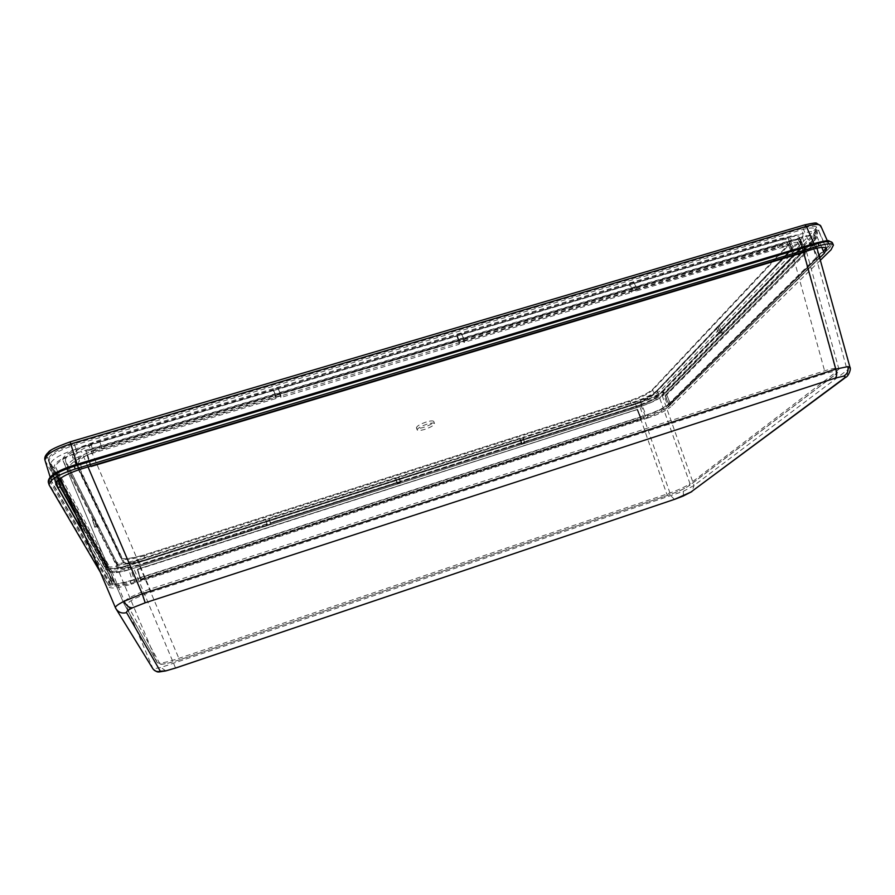 <?xml version="1.0" encoding="UTF-8"?>
<svg xmlns="http://www.w3.org/2000/svg" width="895" height="895" viewBox="0 0 895 895"><rect width="100%" height="100%" fill="white"/><g stroke="black" fill="none" stroke-linecap="round" stroke-linejoin="round"><path stroke-width="0.67" stroke-dasharray="4.47 3.36" d="M849.97 367.286L847.218 370.161L694.061 485.448L683.31 491.344L160.955 667.446C155.931 668.576 153.067 668.71 152.385 667.849L115.5 607.85L55.96 467.738C53.051 464.315 66.868 455.465 81.456 451.483L799.582 237.824C807.928 235.385 812.75 235.295 814.058 237.578L811.754 241.963L662.177 395.59C657.735 399.394 650.307 403.086 639.903 406.643L133.679 568.28C121.541 571.894 114.202 572.8 111.662 570.976L56.027 467.895M662.177 395.59L694.061 485.448L691.88 491.612M175.565 668.062L133.679 568.28L130.804 569.242L129.451 564.801C117.189 568.459 109.794 569.343 107.266 567.452L48.968 461.249C49.057 456.036 57.627 450.644 74.677 445.072L801.383 229.87C809.74 227.498 814.551 227.364 815.826 229.444L813.611 234.188L662.434 391.037C658.004 394.885 650.553 398.599 640.082 402.157L129.451 564.801M116.372 609.417L115.5 607.85M63.12 460.802L115.298 563.235C117.804 565.125 125.143 564.275 137.304 560.673L634.924 402.314C645.373 398.734 652.813 395.019 657.243 391.171L800.164 241.057L802.356 236.727C801.036 234.4 796.181 234.468 787.79 236.918L88.448 444.412C73.916 448.361 60.144 457.255 63.064 460.701L123.678 603.163L157.274 662.714C159.5 663.833 166.75 662.367 179.022 658.295L666.775 494.096C677.481 490.438 685.212 486.958 689.967 483.647L688.904 485.862C684.585 488.726 677.616 491.858 667.994 495.237L179.481 659.828C168.383 663.408 161.872 664.75 159.936 663.855L157.274 662.714L115.298 563.235M159.936 663.855L127.336 604.729C127.605 601.686 135.57 597.457 151.21 592.043L824.418 373.83C836.165 370.329 839.667 370.642 834.934 374.792L688.904 485.862M657.243 391.171L689.967 483.647L836.243 371.928L838.839 368.885C837.776 367.565 833.032 368.214 824.586 370.832L150.215 589.067C135.839 593.642 121.407 601.295 123.644 603.096L157.33 662.826L161.066 664.336C165.362 664 171.504 662.501 179.492 659.839L137.304 560.673M802.356 236.727L838.839 368.885C838.839 371.033 837.809 372.846 835.729 374.323L834.934 374.792M153.224 669.259L111.662 570.976M811.754 241.963L847.218 370.161C848.08 373.047 847.554 375.475 845.618 377.433L844.533 378.238M674.483 499.399L670.959 495.897L639.903 406.643L642.33 405.871C651.784 402.649 658.496 399.315 662.49 395.881L813.891 240.598C818.5 235.005 814.83 233.752 802.904 236.839L799.582 237.824L803.609 252.424M800.164 241.057L836.243 371.928L835.729 374.323L689.519 485.493C680.547 491.142 676.005 492.172 667.883 495.293L666.775 494.096L634.924 402.314M127.336 604.729L123.644 603.096L63.064 460.701M427.072 424.129C420.807 426.3 417.517 428.235 417.193 429.947C417.864 430.842 420.37 430.652 424.689 429.376C430.909 427.228 434.198 425.282 434.534 423.57C433.874 422.675 431.39 422.865 427.072 424.129M426.288 422.004C420.035 424.163 416.746 426.109 416.421 427.832C417.092 428.727 419.598 428.548 423.917 427.284C430.137 425.125 433.415 423.19 433.751 421.455C433.102 420.56 430.607 420.739 426.288 422.004M817.515 257.827L669.169 404.887L817.515 257.827L812.28 245.364L814.517 244.57L666.641 394.908L670.523 404.45L819.686 257.883M662.143 391.328L815.188 232.555L817.426 227.766C816.15 225.674 811.329 225.808 802.972 228.169L74.117 443.853C57.011 449.435 48.419 454.85 48.33 460.086L107.378 567.643C109.895 569.533 117.279 568.638 129.54 564.991L639.813 402.448C650.285 398.879 657.724 395.176 662.143 391.328L668.453 406.845L670.713 404.629L666.753 394.908L670.691 404.54M641.178 418.625L140.784 579.759L641.178 418.625L637.587 409.362L137.394 569.623L140.784 580.34L646 417.831L639.813 402.448M129.54 564.991L134.966 582.209L140.784 580.34L137.394 569.623M92.487 520.006L94.971 527.412L92.487 520.006M98.204 525.633L94.825 526.685L95.306 527.614L98.674 526.573L119.292 567.609C121.608 569.421 128.611 568.571 140.336 565.069L270.793 524.034L270.849 523.418L636.871 406.61C646.928 403.186 654.066 399.64 658.284 395.982L717.924 334.204L720.632 333.365L721.974 331.978L719.256 332.817L799.615 249.582C804.303 243.809 800.354 242.556 787.768 245.834L636.021 291.099L637.072 289.656L632.698 290.964L631.646 292.408L463.946 342.438L464.55 341.096L459.896 342.483L459.09 344.306L280.873 397.492L280.996 395.814L276.04 397.29L275.962 398.521L93.706 452.892C77.026 458.419 68.937 463.588 69.441 468.398L98.204 525.633L96.705 525.018L67.584 467.492L65.503 460.791L94.87 519.212L92.711 519.872M65.503 460.791L65.357 460.433C65.469 455.264 74.005 449.905 90.977 444.345L93.114 451.136L275.537 396.776L273.266 390.242L90.977 444.345M273.322 389.437L276.231 396.865L273.266 390.242M278.009 387.96L280.996 395.814L278.009 387.96L273.601 389.269M457.043 334.931L459.896 342.483L457.043 334.931L456.663 335.804L278.222 388.766L278.278 387.96M461.484 333.533L464.55 341.096L461.484 333.533L457.345 334.752M629.722 283.693L632.698 290.964L629.722 283.693L629.062 284.644L461.305 334.428L461.697 333.544M633.94 282.361L637.072 289.656L633.94 282.361L630.046 283.525M637.083 289.6L634.119 282.361L633.425 283.346L785.228 238.283C793.675 235.888 798.53 235.743 799.817 237.835L797.736 242.4L800.242 248.105L719.815 331.53L717.745 326.585L797.736 242.4M719.49 326.048L721.974 331.978L719.49 326.048L717.745 326.585M722.064 331.855L719.625 326.037L718.148 327.447L720.632 333.365L718.416 327.313M717.924 334.204L658.787 394.84L657.019 390.488L716.414 327.995L718.148 327.447M657.019 390.488C652.6 394.382 645.105 398.13 634.521 401.732L636.255 406.028L524.761 441.593L523.072 437.185L634.521 401.732M522.736 437.655L524.738 442.969L523.072 437.185M519.693 438.673L521.572 443.976L519.693 438.673L522.512 437.767M524.738 442.969L521.572 443.976L519.894 438.192L398.778 476.722L400.278 482.528L397.324 483.468L395.433 478.21L398.387 477.27M395.433 478.21L397.324 483.468M268.903 518.418L270.793 524.034L268.925 518.026L395.456 477.773L397.223 483.669L400.278 482.528M265.625 519.514L267.325 525.13L265.625 519.514L268.701 518.529M270.793 524.034L267.325 525.13L265.457 519.134L138.58 559.487C126.262 563.156 118.878 564.018 116.428 562.06L117.961 566.96L97.119 525.812L95.351 520.163L116.428 562.06M94.557 526.607L93.192 520.834L95.351 520.163M96.649 524.873L94.87 519.212M718.472 332.918L716.414 327.995M636.021 291.099L633.425 283.346M463.946 342.438L461.305 334.428M463.688 340.704L631.523 290.685L629.062 284.644M280.873 397.492L278.222 388.766M280.034 393.99L458.564 340.827L456.663 335.804M267.034 523.81L140.112 564.297L140.347 565.081L267.359 524.548L265.457 519.134M397.525 482.987L395.456 477.773M397.089 482.327L270.514 522.702L268.925 518.026M522.109 443.238L519.894 438.192M521.584 442.611L400.423 481.264L398.778 476.722M49.348 485.448L48.509 482.696L108.552 585.263L100.374 572.263M820.346 260.266L670.691 406.889L669.986 405.166L830.012 247.479L831.03 249.794M648.282 417.831L131.296 584.2L130.692 582.287L647.6 416.13L648.282 417.831C658.742 414.262 666.204 410.604 670.691 406.889M134.966 582.209C122.693 585.923 115.321 586.919 112.848 585.185L107.378 567.643M84.991 536.06L112.848 585.185M668.453 406.845C663.978 410.581 656.494 414.24 646 417.831M109.156 587.209C111.662 588.91 119.035 587.914 131.296 584.2M56.105 482.797L52.995 472.705L108.631 572.8L112.054 583.786L108.81 572.699L112.054 583.786M804.862 251.607L805.578 251.394L799.772 238.171L85.674 450.666L90.54 466.161L85.674 450.666M524.761 441.593L525.298 442.219M400.423 481.264L400.859 481.924M270.514 522.702L270.849 523.418M275.537 396.776L275.962 398.521M458.564 340.827L459.09 344.306M631.523 290.685L631.646 292.408M719.815 331.53L719.256 332.817M97.119 525.812L98.674 526.573M140.784 579.759L137.45 569.22L140.907 580.049L641.122 419.397L637.262 409.809M637.52 409.53L137.45 569.22L140.907 580.049M641.357 418.759L637.587 409.362L137.45 569.22L637.576 409.351L641.357 418.793L640.932 419.229L637.139 409.82L640.932 419.252M91.055 466.485L86.278 451.304L798.586 239.233L86.278 451.304L86.009 450.666M90.865 466.06L805.187 251.316M804.281 252.211L798.586 239.233L799.436 238.35L805.131 251.338L90.787 465.87M666.641 394.908L665.287 395.344L669.169 404.887L670.523 404.45L819.574 257.503M669.001 404.797L665.209 395.389L812.391 245.275L817.94 257.883L819.551 257.402M58.432 479.888L56.072 472.247L59.685 478.859L56.049 472.202L110.465 572.173L108.81 572.699M76.399 515.833L113.833 582.958L110.711 572.263L113.833 582.958L112.177 583.495L83.929 533.565M58.164 480.134L55.658 471.989L53.331 472.694L56.307 482.371M91.111 466.474L86.703 451.572M798.362 239.647L804.169 252.245M665.209 395.456L668.979 404.708M398.588 477.158L400.535 482.606M683.411 495.964L683.31 491.344M165.821 670.903L160.955 667.446M88.034 466.91L81.456 451.483L77.194 452.747C61.196 458.027 53.521 462.983 54.181 467.604L60.133 478.534M62.023 482.002L110.835 571.67C113.072 573.337 119.729 572.509 130.782 569.209C118.8 573.192 111.293 573.661 108.295 570.674L50.411 465.769L49.158 461.697M107.266 567.452L108.183 570.372C110.7 572.229 118.084 571.334 130.357 567.665L641.111 404.719L640.082 402.157M74.677 445.072L75.963 449.2L802.927 233.382L801.383 229.87M813.611 234.188L815.121 237.634L663.475 393.61L662.434 391.037M787.79 236.918L824.586 370.832L824.418 373.83M151.21 592.043L88.448 444.412M802.904 236.839L802.927 233.382C811.284 231.011 816.095 230.854 817.359 232.924L814.897 239.927L663.251 395.355L663.475 393.61C659.044 397.447 651.594 401.15 641.111 404.719L642.185 405.95L130.804 569.242M54.181 467.604L50.579 466.183L50.221 465.322C50.321 460.153 58.902 454.772 75.963 449.2L77.194 452.747M667.994 495.237L179.492 659.839M110.835 571.67L108.295 570.674L50.579 466.183L48.968 461.249M815.826 229.444L817.359 232.924C818.064 235.385 817.247 237.723 814.897 239.927L813.891 240.598M642.33 405.871L642.185 405.95C652.421 402.414 659.447 398.879 663.251 395.355L662.49 395.881M814.517 244.57L818.5 253.621M821.755 247.412L815.188 232.555M635.897 289.376L787.768 244.122L785.228 238.283M140.347 565.081L140.336 565.069C124.081 570.014 117.536 568.896 118.006 567.083L117.961 566.96C120.4 568.862 127.784 567.978 140.112 564.297L138.58 559.487M668.688 404.227L826.376 248.004C831.735 241.773 827.685 240.408 814.237 243.932L77.216 464.628C59.059 470.647 50.388 476.185 51.172 481.253L109.884 583.339C112.401 585.095 119.863 584.111 132.236 580.363L646.056 415.325C656.628 411.711 664.179 408.008 668.688 404.227L663.273 391.372L818.511 230.776L826.051 247.837L668.453 404.104C663.978 407.851 656.516 411.521 646.045 415.101L132.158 580.139L127.705 565.998L640.965 402.47L646.056 415.325M816.99 242.791C829.643 239.48 833.435 240.777 828.367 246.662L668.8 404.574C664.549 408.131 657.456 411.599 647.521 415L130.301 581.157C118.655 584.67 111.64 585.61 109.268 583.954L49.561 480.872C48.811 476.106 56.978 470.882 74.072 465.221M106.975 566.076L105.532 568.672L110.029 583.07L51.384 480.883L45.164 460.656L105.532 568.672C108.071 570.551 115.466 569.656 127.705 565.998L126.933 563.716C115.891 567.005 109.246 567.788 106.975 566.076L47.267 457.054C46.529 452.288 54.192 447.265 70.28 441.973L804.247 225.148C816.206 222.083 819.876 223.426 815.233 229.154L660.89 390.186C656.919 393.666 650.229 397 640.809 400.199L126.933 563.716M77.104 464.248L813.958 243.653M653.16 388.922L789.133 243.921C794.167 237.488 789.726 236.067 775.82 239.647L99.345 440.25C80.998 446.314 72.092 452.053 72.607 457.49L120.579 557.674C123.118 559.778 130.849 558.905 143.782 555.057L629.509 400.77C640.652 396.977 648.539 393.028 653.16 388.922L652.656 390.063L654.066 393.554L790.498 249.94L788.517 245.387L652.656 390.063C648.249 393.979 640.742 397.738 630.125 401.34L144.017 555.829L145.236 559.677L631.512 404.797L629.588 400.725C640.641 396.933 648.36 393.084 652.757 389.202L788.618 244.268L788.517 245.387L790.509 240.923L792.522 245.51C791.236 243.429 786.347 243.597 777.844 246.013L101.638 447.41L99.927 442.007L775.82 241.359L777.844 247.725C790.43 244.447 794.436 245.677 789.882 251.417L653.563 394.695C649.367 398.376 642.218 401.944 632.116 405.379L145.471 560.438C133.747 563.939 126.754 564.756 124.483 562.91L77.966 464.628C77.563 459.795 85.651 454.638 102.22 449.156L777.844 247.725M48.531 460.556L55.814 484.217M81.904 468.756L74.117 443.853M802.972 228.169L812.291 249.381M109.268 583.954L108.552 585.263C111.058 586.986 118.442 585.99 130.692 582.287L130.301 581.157M132.236 580.363L132.158 580.139C119.908 583.842 112.524 584.827 110.029 583.07L109.884 583.339M48.296 482.226L49.561 480.872M51.172 481.253L51.183 480.436C51.339 475.402 59.999 470.065 77.16 464.427L814.237 243.932M44.951 460.175L47.267 457.054M828.367 246.662L830.012 247.479L832.395 242.791M827.327 240.755L828.401 243.183C829.71 241.437 824.966 241.695 814.193 243.955L814.025 243.798C822.382 241.404 827.17 241.202 828.401 243.183L826.376 248.004M815.233 229.154L818.511 230.776L820.771 225.954M647.521 415L647.6 416.13C658.049 412.55 665.511 408.903 669.986 405.166L668.8 404.574M640.809 400.199L640.965 402.47C651.415 398.913 658.854 395.21 663.273 391.372L660.89 390.186M72.607 457.49L74.397 458.251L76.12 463.722L123.141 562.25L74.33 458.095C74.453 452.926 82.989 447.567 99.927 442.007L99.345 440.25M787.768 245.834L787.768 244.122C796.214 241.717 801.07 241.538 802.345 243.597L800.13 249.235L719.703 332.515M96.705 525.018L67.438 467.134C67.572 462.055 76.131 456.718 93.114 451.136L93.706 452.892M102.22 449.156L101.638 447.41C84.689 452.982 76.142 458.318 75.997 463.42L74.33 458.095L121.877 558.223C122.883 559.655 130.178 558.592 143.771 555.045L144.017 555.829C131.688 559.487 124.327 560.326 121.91 558.335L120.579 557.674M123.141 562.25C125.546 564.208 132.907 563.347 145.236 559.677L145.471 560.438C130.502 564.309 123.062 564.935 123.186 562.362L123.141 562.25M124.483 562.91L123.186 562.362L76.164 463.867L77.966 464.628M775.82 239.647L775.82 241.359C784.322 238.954 789.222 238.808 790.509 240.923L789.133 243.921M653.563 394.695L653.954 394.426C647.577 399.36 640.272 403.03 632.038 405.424L631.512 404.797C642.129 401.184 649.647 397.436 654.066 393.554L790.386 251.07L792.522 245.51C793.473 245.577 792.757 247.434 790.386 251.07L789.882 251.417M718.361 333.902L658.787 394.84C654.346 398.7 646.839 402.426 636.255 406.028L636.871 406.61M524.47 442.891L521.651 443.786M270.536 523.944L267.448 524.929M276.231 396.865L280.638 395.545M460.097 342.058L464.248 340.827M632.91 290.551L636.815 289.387M722.019 331.788L720.822 333.029M137.696 569.321L140.907 579.468M803.833 252.155L91.301 466.194M819.193 256.104L814.181 244.738M812.168 245.677L665.242 395.512M75.191 513.003L113.956 582.667M64.171 487.059L110.7 572.241L64.183 487.104M145.482 560.46L632.116 405.379M65.357 460.433L67.651 467.66L69.441 468.398M97.175 525.958L118.006 567.083L119.292 567.609M525.242 442.253L636.793 406.654C645.071 404.216 652.365 400.568 658.675 395.713L658.284 395.982M799.615 249.582L800.13 249.235C802.636 244.838 803.374 242.959 802.345 243.597L799.817 237.835M629.509 400.77L143.771 555.045M816.99 248.15L814.058 237.578M60.446 478.299L55.96 467.738M417.193 429.947L416.421 427.832M55.904 484.676L48.33 460.086M50.154 477.069L51.183 480.436C51.888 475.234 60.569 469.964 77.216 464.639M826.689 248.709L817.426 227.766M434.534 423.57L433.751 421.455M110.711 572.263L113.956 582.679M665.209 395.389L812.28 245.364M464.55 341.062L461.697 333.522M280.996 395.803L278.278 387.949M722.052 331.922L720.732 333.287M397.492 483.02L270.838 523.441M522.053 443.271L400.826 481.957"/><path stroke-width="1.34" d="M844.533 378.238L690.873 492.082L843.28 378.809C845.607 377.03 845.719 376.157 843.638 376.157L835.225 378.115L145.214 602.794L132.516 607.794C128.13 609.998 126.139 611.598 126.564 612.605C121.877 613.78 118.297 612.415 115.824 608.522L115.466 607.772C115.086 606.541 117.95 604.382 124.069 601.295L142.171 593.821L145.214 602.794M88.034 466.91L142.171 593.821L835.785 369.12L847.889 366.614L849.97 367.286L816.99 248.15M803.609 252.424L835.785 369.12C837.149 373.372 836.959 376.37 835.225 378.115M126.564 612.605L160.339 671.261L166.201 670.747L175.543 668.028L165.821 670.903M160.339 671.261C156.983 672.134 154.41 671.16 152.62 668.33L116.372 609.417M849.97 367.274L849.97 367.274C851.38 368.539 848.74 376.191 845.618 377.433L843.28 378.809M175.543 668.028L674.629 499.309L175.565 668.062M819.686 257.883L824.34 253.285L821.755 247.412M100.374 572.263L49.147 484.978C49.303 479.988 57.985 474.663 75.18 469.014L819.104 245.789L818.052 243.418L74.319 466.228L75.18 469.014M832.395 242.791C831.175 240.811 826.398 241.023 818.052 243.418L817.202 242.679L74.028 465.165L74.319 466.228C57.123 471.866 48.453 477.203 48.296 482.226C47.771 476.61 56.34 470.927 74.028 465.165L817.202 242.679C824.921 240.856 828.804 240.24 828.848 240.811L832.395 242.791L833.435 245.129L831.03 249.794L820.346 260.266M55.814 484.217L84.991 536.06M56.094 485.112L55.904 484.676C56.083 479.709 64.753 474.406 81.904 468.756L812.291 249.381C820.67 246.964 825.458 246.74 826.689 248.709L824.34 253.285M833.435 245.129C832.216 243.172 827.439 243.384 819.104 245.789M804.169 252.245L804.862 251.607M819.551 257.402L820.167 257.402L818.5 253.621M58.432 479.888L60.502 486.6L57.672 487.887L56.105 482.797M674.629 499.309L690.873 492.082M683.265 495.987L691.88 491.612M843.638 376.157C847.296 374.02 848.717 370.843 847.889 366.614M166.201 670.747L165.396 671.004C157.397 671.944 158.393 673.253 153.224 669.259M132.516 607.794C129.048 607.862 126.229 605.691 124.069 601.295M60.133 478.534L62.023 482.002M813.958 243.653L806.339 226.357L70.75 443.909L77.104 464.248M44.951 460.175C44.224 457.714 45.354 455.107 48.352 452.344C49.549 450.163 56.832 446.672 70.19 441.861L70.75 443.909C53.633 449.503 45.03 454.917 44.951 460.175L50.154 477.069M804.527 224.936L804.683 224.891C812.515 223.135 816.486 222.587 816.609 223.247L820.771 225.954C819.496 223.862 814.685 223.996 806.339 226.357L804.683 224.891L70.19 441.861M91.055 466.485L804.281 252.211M819.574 257.503L819.193 256.104M76.399 515.833L60.256 486.891L58.164 480.134M56.307 482.371L57.918 487.596L83.929 533.565M60.502 486.6L75.191 513.003M64.183 487.104L59.685 478.859L64.171 487.059M115.444 607.727L60.446 478.299M683.411 495.964L674.483 499.399M48.296 482.226L49.147 484.978M820.771 225.954L827.327 240.755M91.077 466.496L804.225 252.245"/></g></svg>
